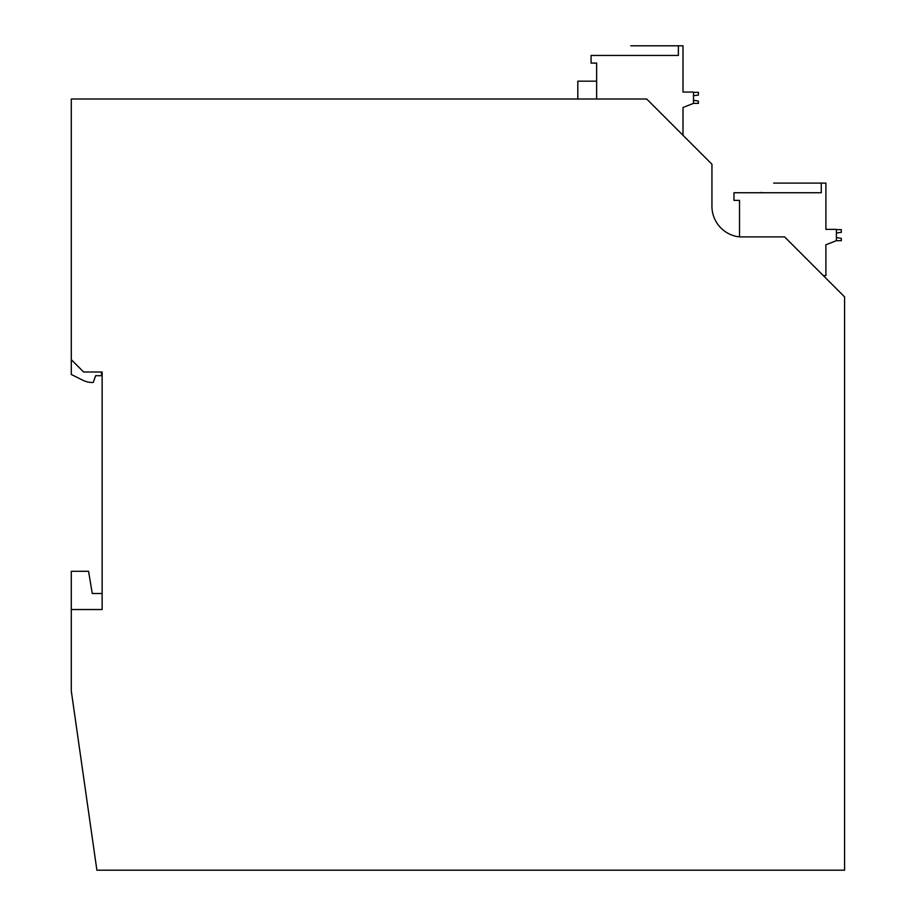 <?xml version="1.0" encoding="UTF-8"?>
<svg xmlns="http://www.w3.org/2000/svg" width="916" height="916" viewBox="0 0 916 916"><rect width="100%" height="100%" fill="white"/><g stroke="black" fill="none" stroke-linecap="round" stroke-linejoin="round"><path stroke-width="1.37" d="M596.637 81.169L577.813 81.169L577.813 98.997M683.004 135.305L683.004 107.493L693.492 103.371L698.427 103.371L698.427 101.092L693.492 100.245M693.492 95.676L698.427 95.081L698.427 92.356L693.492 92.356M693.492 103.371L693.492 92.069L683.004 92.069L683.004 45.8L678.378 45.8L678.378 55.441L617.922 55.441C625.777 49.533 625.777 49.533 617.922 55.441L591.083 55.441L591.083 63.078L596.637 63.078L596.637 98.997M823.347 275.636L825.9 275.636L825.9 244.79L836.388 240.668L841.323 240.668L841.323 238.389L836.388 237.542M836.388 232.973L841.323 232.378L841.323 229.641L836.388 229.641M101.516 371.999L101.516 375.709L95.653 375.709L93.192 382.476L91.692 382.476A21.595 21.595 0 0 1 82.795 380.22L71.288 374.472L71.288 98.997L646.696 98.997L711.938 164.239L711.938 206.226A30.846 30.846 0 0 0 736.933 236.511L736.933 236.511A30.846 30.846 0 0 0 737.369 236.603M761.322 192.349L760.807 192.738C768.673 186.83 768.673 186.83 760.807 192.738L733.968 192.738L733.968 200.364L739.521 200.364L739.521 236.82M836.388 240.668L836.388 229.366L825.9 229.366L825.9 183.097L821.263 183.097L821.263 192.738L760.807 192.738M102.134 593.488L92.264 593.488L88.566 571.286L71.288 571.286L71.288 609.529L102.134 609.529L102.134 371.999L83.631 371.999L71.288 359.667M844.586 297.883L844.586 870.2L844.586 296.887L784.588 236.889L740.987 236.889A30.846 30.846 0 0 1 736.933 236.534M844.586 870.2L96.89 870.2L71.288 690.973L71.288 609.529M630.746 45.8L678.378 45.8M773.642 183.097L821.263 183.097"/></g></svg>

